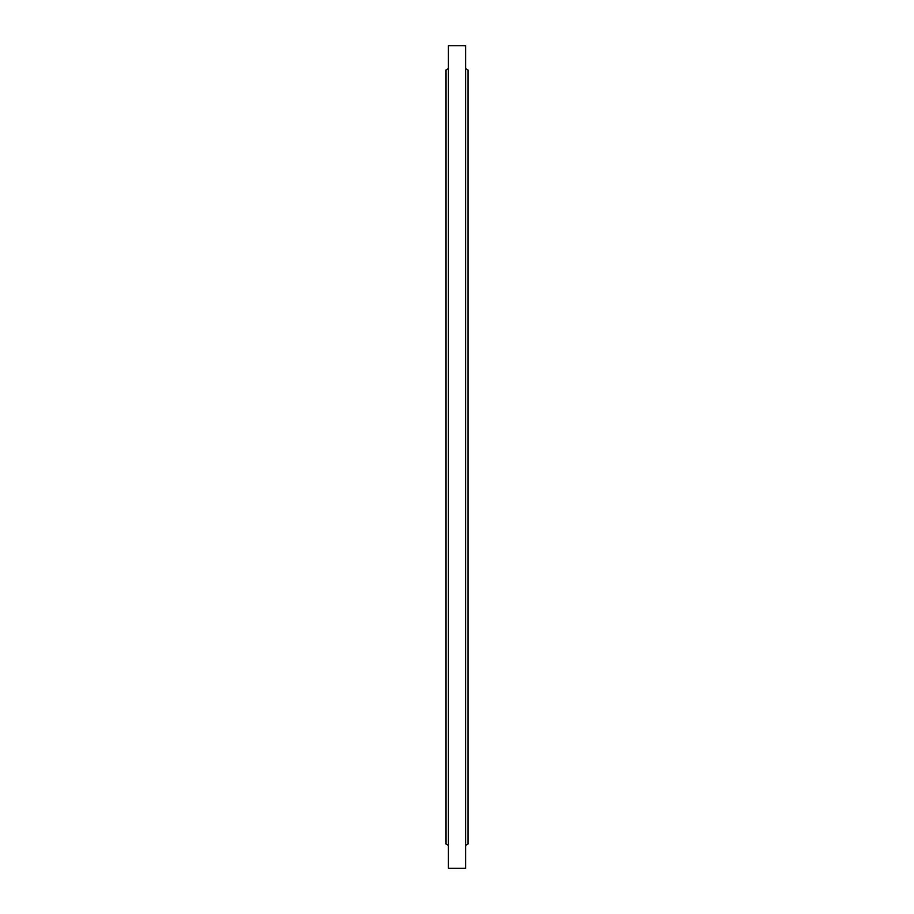 <?xml version="1.0" encoding="UTF-8"?>
<svg xmlns="http://www.w3.org/2000/svg" width="914" height="914" viewBox="0 0 914 914"><rect width="100%" height="100%" fill="white"/><g stroke="black" fill="none" stroke-linecap="round" stroke-linejoin="round"><path stroke-width="1.37" d="M465.58 68.584L467.991 69.978L467.991 844.022L465.58 845.416M448.42 845.416L446.009 844.022L446.009 69.978L448.42 68.584M465.58 867.466L465.58 46.534M448.42 46.534L448.42 867.466M465.58 45.7L465.58 868.3L448.42 868.3L448.42 45.7L465.58 45.7"/></g></svg>
